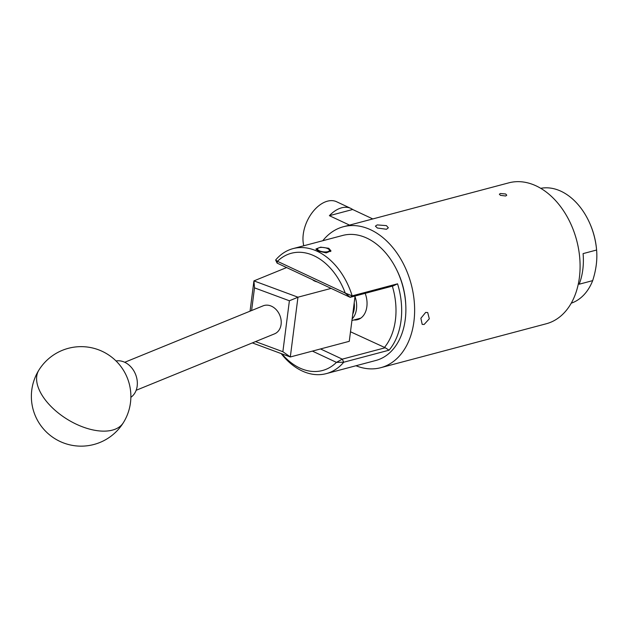 <?xml version="1.0" encoding="UTF-8"?>
<svg xmlns="http://www.w3.org/2000/svg" width="628" height="628" viewBox="0 0 628 628"><rect width="100%" height="100%" fill="white"/><g stroke="black" fill="none" stroke-linecap="round" stroke-linejoin="round"><path stroke-width="0.94" d="M130.859 397.304A19.9 15.629 -112.2 0 0 129.91 365.889A19.9 15.629 -112.2 0 0 116.039 360.967M312.658 279.758A7.512 2.716 7.3 0 0 317.297 281.925M355.071 296.024L349.27 341.318L290.309 356.971L252.338 342.904M286.619 267.559L253.932 280.889L297.962 297.193L331.113 288.401M297.962 297.193L290.309 356.971M250.054 311.174L253.932 280.889L254.505 287.86L251.6 310.546M255.549 341.601L282.867 351.711L289.39 300.773L254.505 287.86M282.867 351.711L290.269 356.924M297.915 297.264L289.39 300.773M124.729 362.278L263.132 305.836A15.127 11.877 67.8 0 1 270.629 305.86A15.127 11.877 67.8 0 1 281.061 319.872A15.127 11.877 67.8 0 1 274.554 333.845L136.15 390.286M327.745 251.663A5.966 2.159 7.3 0 0 329.064 249.544A5.966 2.159 7.3 0 0 319.252 247.683A5.966 2.159 7.3 0 0 318.145 248.146A5.966 2.159 7.3 0 0 320.107 251.082A5.966 2.159 7.3 0 0 327.745 251.663M329.064 249.544L330.281 250.894A7.465 2.7 -172.7 0 1 330.681 251.553M316.151 249.575A7.465 2.7 -172.7 0 1 316.63 249.143L318.145 248.146M349.521 225.107L329.386 215.679A29.846 18.479 -64.9 0 1 350.762 208.378A29.846 18.479 -64.9 0 1 352.661 209.501L372.796 218.936M350.762 208.378L336.608 201.745A29.846 18.479 115.1 0 0 303.261 234.268A29.846 18.479 115.1 0 0 303.795 245.768M318.263 251.067L326.215 252.888L330.972 250.862L328.742 248.288L320.704 247.149L315.97 248.947L318.263 251.067M353.925 319.966A20.536 14.318 -104.9 0 0 357.505 319.676A20.536 14.318 -104.9 0 0 365.182 293.339M281.854 353.839A60.696 42.312 -104.9 0 0 299.713 367.984A60.696 42.312 -104.9 0 0 336.459 362.372L343.72 362.223A64.676 45.09 75.1 0 1 326.293 373.621A64.676 45.09 75.1 0 1 302.044 370.92A64.676 45.09 75.1 0 1 281.171 353.588M326.293 373.621L375.842 360.472A64.676 45.09 -104.9 0 0 405.767 304.949A64.676 45.09 -104.9 0 0 396.19 268.831A64.676 45.09 -104.9 0 0 366.917 238.153A64.676 45.09 -104.9 0 0 342.668 235.453L293.072 248.609A64.676 45.09 75.1 0 1 317.321 251.318A64.676 45.09 75.1 0 1 352.175 295.859L397.555 283.817A64.676 45.09 75.1 0 1 389.054 350.196L343.72 362.223L342.291 359.145L385.254 347.747L350.495 331.772M397.555 283.817L393.175 285.913L350.165 297.327L277.074 263.085L275.645 260.008A64.676 45.09 75.1 0 1 293.072 248.609M386.495 229.267L377.365 228.019L375.395 226.143L377.216 224.918L386.416 225.625L388.347 227.799L386.495 229.267M424.128 324.48L422.181 324.37L420.886 318.27L425.674 312.406L427.715 312.556L429.309 318.796L424.128 324.48M322.784 240.728A72.911 50.837 75.1 0 1 343.359 226.747A72.911 50.837 75.1 0 1 370.693 229.793A72.911 50.837 75.1 0 1 414.37 303.049A72.911 50.837 75.1 0 1 380.756 367.694A72.911 50.837 75.1 0 1 355.958 365.747M500.477 195.355L499.354 194.24L500.398 193.51L505.65 193.981L506.757 195.19L505.705 195.999L500.477 195.355M343.359 226.747L508.821 182.842A72.911 50.837 75.1 0 1 536.155 185.888A72.911 50.837 75.1 0 1 579.832 259.144A72.911 50.837 75.1 0 1 546.219 323.781L380.756 367.694M589.433 222.555L589.661 223.066A57.109 39.815 75.1 0 1 596.482 248.766L596.537 249.332A59.503 41.479 -104.9 0 0 589.433 222.555A59.503 41.479 -104.9 0 0 561.04 191.265A59.503 41.479 -104.9 0 0 540.747 188.322M571.229 303.198A59.503 41.479 -104.9 0 0 592.675 280.63C596.137 269.883 597.448 259.678 596.6 250.023A59.503 41.479 -104.9 0 0 596.537 249.332M596.6 250.023L583.09 253.61A59.503 41.479 75.1 0 1 579.165 284.217L592.675 280.63M396.19 268.831L396.715 269.883A60.696 42.312 75.1 0 1 405.712 303.771L405.767 304.949M320.523 348.948L342.291 359.145L336.459 362.372L312.406 351.107M345.243 293.08A60.633 42.272 -104.9 0 0 277.443 261.319L345.243 293.08L350.165 297.327L352.175 295.859L345.243 293.08M384.305 347.614A60.696 42.312 -104.9 0 0 392.335 286.132M275.645 260.008L277.443 261.319L277.074 263.085M389.054 350.196L385.254 347.747M352.748 314.181A18.306 12.764 -104.9 0 0 354.2 302.806M355.001 296.581A19.9 13.871 75.1 0 1 352.143 318.883M329.386 215.679L352.661 209.501M123.339 422.715A49.745 26.769 31.9 0 1 52.611 408.027A49.745 26.769 -148.1 0 1 38.897 370.088A49.745 49.745 0 0 0 54.809 438.619A49.745 49.745 0 0 0 119.155 364.334A49.745 49.745 0 0 0 38.897 370.088M351.939 320.492L360.762 318.153"/></g></svg>

